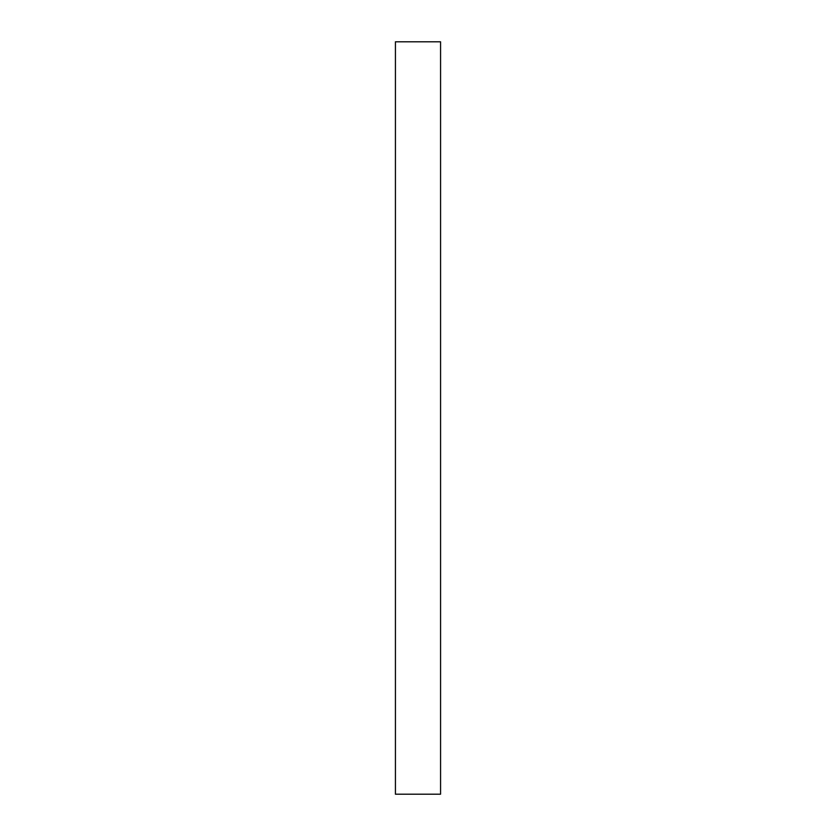 <?xml version="1.0" encoding="UTF-8"?>
<svg xmlns="http://www.w3.org/2000/svg" width="836" height="836" viewBox="0 0 836 836"><rect width="100%" height="100%" fill="white"/><g stroke="black" fill="none" stroke-linecap="round" stroke-linejoin="round"><path stroke-width="0.63" stroke-dasharray="4.18 3.13" d="M440.572 794.2L440.572 41.8L395.428 41.8L395.428 794.2L440.572 794.2"/><path stroke-width="1.25" d="M395.428 794.2L440.572 794.2L440.572 41.8L395.428 41.8L395.428 794.2"/></g></svg>
